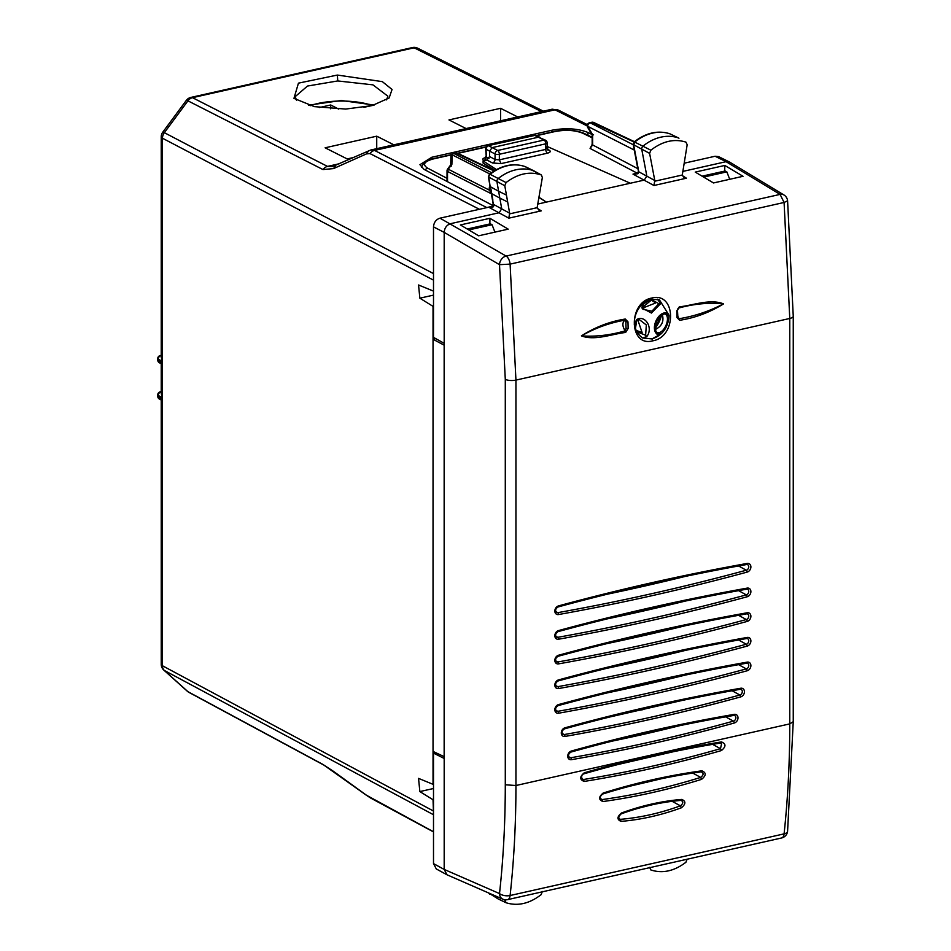 <?xml version="1.0" encoding="UTF-8"?>
<svg xmlns="http://www.w3.org/2000/svg" width="951" height="951" viewBox="0 0 951 951"><rect width="100%" height="100%" fill="white"/><g stroke="black" fill="none" stroke-linecap="round" stroke-linejoin="round"><path stroke-width="1.43" d="M591.807 134.364L587.932 132.474C577.816 128.456 565.786 127.707 551.818 130.251L431.766 157.272L419.938 164.678L424.015 169.361L493.676 205.915M492.844 206.105L485.319 207.96M551.33 109.686L555.015 109.817L374.528 150.424L370.712 150.032L332.446 166.556M368.619 150.817L366.456 153.896L369.975 153.575L479.435 209.279M494.912 232.139L492.047 224.709L490.371 223.818L467.238 229.025M433.501 277.074L433.501 290.828M541.476 111.6L414.125 47.812L192.494 97.68A7.727 3.982 -102.7 0 0 190.842 97.43A7.727 7.727 0 0 0 186.337 100.366L162.752 132.201A7.727 0.951 36.5 0 1 164.357 132.676L187.941 100.842A7.727 6.098 117 0 1 192.494 97.68L327.513 166.401L332.351 166.568M335.679 165.51L333.516 168.589L366.456 153.896M729.702 179.299L726.849 171.869L725.173 170.978L702.1 176.173M726.849 171.869L703.645 177.088M352.952 157.64L347.198 158.936L325.123 147.797L376.727 136.183L393.845 144.814M376.727 148.665L376.727 136.183M517.689 116.949L500.571 108.307L500.571 120.801M500.571 108.307L448.967 119.921L466.085 128.563M386.546 99.891L387.877 96.194L372.935 84.853L337.76 80.942L307.482 86.042L295.226 96.61L296.51 100.235M345.7 109.068L372.103 105.597L389.125 97.989L392.05 89.489L382.338 81.631L337.355 75.058L298.448 83.153L293.954 98.357L314.377 106.631L345.7 109.068M492.047 224.709L468.784 229.94M433.038 290.935L418.547 284.991L419.855 298.186L433.501 295.119M419.855 298.186L433.038 306.365L433.038 784.325L418.547 778.382L419.855 791.577L433.038 799.755L433.501 813.402M435.82 338.663L433.038 339.281L444.153 345.165L444.153 756.651L433.038 751.409M161.23 357.469L162.466 361.356L162.466 665.759L433.038 810.799M161.23 391.622L160.16 391.86A3.091 1.593 77.3 0 1 160.838 391.967A3.091 2.425 117.5 0 0 158.258 395.45L158.258 396.9A3.091 2.425 117.5 0 0 159.411 399.063L161.23 400.002L161.23 664.321A7.727 7.727 0 0 0 163.786 670.063L187.371 691.282A7.727 7.727 0 0 0 188.88 692.34L187.941 691.686A7.727 4.684 132 0 1 187.371 691.282M161.682 399.67L162.466 399.087L158.258 396.9A3.091 1.058 180 0 1 157.747 396.317A3.091 3.091 0 0 0 159.411 399.063M161.682 363.389L162.466 362.806L158.258 360.619L158.258 359.169A3.091 2.425 -62.5 0 1 160.838 355.686A3.091 1.593 77.3 0 0 160.16 355.579A3.091 3.091 0 0 0 157.747 358.586L157.747 360.049A3.091 1.058 -0 0 0 158.258 360.619A3.091 2.425 117.5 0 0 159.411 362.783L161.23 363.722L161.23 393.857L162.466 397.637L158.258 395.45A3.091 1.058 -0 0 1 157.747 394.867L157.747 396.317M323.899 765.115A7.727 6.051 -61.7 0 1 323.887 765.103L366.515 795.345A7.727 1.046 -54.1 0 1 366.456 795.226L333.706 771.511M649.616 867.336L650.853 869.963C662.514 873.731 674.2 871.164 685.909 862.272L687.181 859.098M684.149 163.215L715.093 156.249L718.576 156.618M436.307 868.964L433.501 863.603L444.188 869.428L444.188 232.377L499.513 264.675L505.29 379.354L505.29 784.777C505.278 822.306 503.364 858.563 499.513 893.571L444.188 869.428L446.994 874.789L502.841 899.17A7.727 6.134 -66.4 0 1 499.513 893.571A7.727 3.649 -173.7 0 0 510.105 895.521L784.088 833.872C787.88 798.495 789.77 761.846 789.77 723.889L789.77 318.466A7.727 2.639 -0 0 0 793.253 316.255L787.594 200.804A7.727 7.727 0 0 0 783.909 194.943L729.548 162.05L726.065 161.682L682.806 171.418M547.17 146.478L630.311 183.234L644.303 180.084L646.835 176.03L641.782 149.509A3.091 2.425 117.5 0 1 643.114 146.038A46.326 36.364 117.5 0 1 678.36 137.907A3.091 2.425 117.5 0 1 678.574 138.002A3.091 2.425 117.5 0 1 678.669 138.05A3.091 2.425 117.5 0 1 678.955 138.24M630.311 183.234L546.385 202.111L538.86 197.475M537.695 204.073L546.385 202.111L538.896 197.237M492.927 206.248L439.956 218.171C436.034 219.479 433.882 222.379 433.501 226.873L444.188 232.377C444.557 227.883 446.708 224.971 450.631 223.663L499.168 212.739L501.712 208.721L499.822 198.081L507.668 201.969L509.653 213.202L508.809 218.159L541.274 210.86L537.279 208.34M695.24 172.095L724.805 165.45L743.04 176.292L713.5 182.949L695.24 172.095M489.943 218.302L508.191 229.143L478.638 235.8L460.391 224.947L489.943 218.302L489.86 223.937M451.511 154.585L432.871 158.781C427.724 158.924 423.908 161.813 421.424 167.459L421.436 167.221M784.088 833.872A7.727 3.661 6.1 0 0 787.583 831.269A7.727 7.727 0 0 1 781.603 837.974A7.727 3.982 77.3 0 0 784.088 833.872M793.253 721.738L787.583 831.257A7.727 3.661 6.1 0 0 787.594 831.174M493.129 203.847L492.416 199.651L493.617 204.453L493.129 203.847L491.346 207.556L489.682 207.734L508.809 218.159M433.501 863.603L433.501 753.121L444.188 758.458M433.501 226.873L433.501 337.367L444.188 343.347M505.29 379.354A7.727 2.639 -0 0 0 515.941 380.091L789.77 318.466L784.088 202.468L780.093 194.396L506.11 256.057A7.727 5.908 120.3 0 0 499.513 264.675L510.105 264.116A7.727 3.982 -102.7 0 0 506.11 256.057L439.956 218.171M686.42 178.194L653.943 185.504L654.787 180.5L649.616 153.384L650.853 150.199C662.514 141.188 674.2 138.489 685.909 142.103L687.181 144.707L682.283 175.02L683.888 177.35L686.42 178.194L682.426 175.685M593.555 134.804L592.639 134.673L592.639 144.944L592.164 144.386L590.084 148.439L592.639 144.944L637.8 168.648M494.984 170.407L483.096 163.073L483.096 160.897L496.434 169.587M486.971 160.03L489.551 156.546L495.067 159.495L499.346 159.851L545.779 149.39A3.091 1.593 -102.7 0 0 547.467 153.17L501.022 163.62L492.463 162.966L486.971 160.03L483.096 160.897M524.928 166.532L541.119 174.889C529.469 171.132 517.784 173.688 506.063 182.58L504.803 185.754L506.455 195.11L498.609 191.234L496.957 181.867A3.091 2.425 -62.5 0 1 498.336 178.431A46.326 36.364 -62.5 0 1 533.582 170.693A3.091 2.425 -62.5 0 1 533.773 170.776A3.091 2.425 -62.5 0 1 533.868 170.823L541.392 175.008L542.355 177.528L537.137 207.675L538.741 210.016L541.274 210.86M451.273 166.128L451.891 164.285L450.81 164.737L447.624 169.04A3.091 3.091 0 0 0 447.029 170.859L447.029 181.451M781.603 837.974L507.62 899.634A7.727 3.982 77.3 0 0 510.105 895.521C513.992 860.132 515.941 823.459 515.941 785.514L515.941 380.091L510.105 264.116L784.088 202.468L787.594 200.804M542.355 891.467L541.119 894.665C529.469 903.664 517.784 906.362 506.063 902.749L498.122 898.909A3.091 2.425 117.5 0 0 498.336 899.004L505.682 902.558M506.063 902.749L504.862 899.741M496.921 896.591A3.091 2.425 117.5 0 0 498.027 898.861A3.091 2.425 117.5 0 0 498.122 898.909M509.653 213.202L493.617 204.453C494.175 206.712 492.868 207.805 489.682 207.734M669.694 133.746L669.956 133.841A46.064 36.162 117.5 0 0 634.911 141.925L633.687 145.087L638.038 167.887A3.091 1.355 169.2 0 1 637.55 167.328L633.211 144.528L649.616 153.384M633.211 144.504L634.198 141.842C646.002 132.748 657.89 130.061 669.837 133.782L678.669 138.05M634.198 141.842L650.853 150.199M637.55 167.328L638.775 172.345L637.848 173.771L632.997 174.116L653.943 185.504M635.946 173.7L632.997 174.116L637.206 173.165A3.091 2.461 117.7 0 0 637.265 173.153M489.551 156.546L489.551 151.102L486.08 149.259A3.091 0.927 178.4 0 1 485.628 148.796L486.294 156.951A3.091 2.484 -61.4 0 1 483.667 160.41L484.142 160.66M489.373 190.152L448.254 169.207L448.42 169.979M488.933 893.108A2.829 2.223 117.5 0 0 489.848 894.32A2.829 2.223 117.5 0 0 490.122 894.439M491.667 193.635L499.822 198.081L498.609 191.234L490.538 186.824L491.738 193.671C489.064 190.414 488.517 187.953 490.086 186.289L488.873 177.457A2.829 2.223 -62.5 0 1 490.122 174.306L506.063 182.58M589.561 122.762L590.262 122.845A3.091 2.473 117 0 0 587.682 126.328A3.091 1.474 149.3 0 0 587.647 127.339L592.164 134.959L592.164 144.386M670.336 134.02L678.574 138.002M637.848 173.771L638.62 172.583M450.893 156.38A3.091 3.091 0 0 1 453.294 153.432L453.948 153.527A3.091 2.473 117 0 0 452.117 154.775A3.091 2.057 -178.7 0 0 450.893 156.368L450.691 164.903M525.511 166.782A2.829 2.223 -62.5 0 0 525.344 166.698L525.059 166.568C513.16 162.704 501.284 165.26 489.408 174.223L490.122 174.306A46.064 36.162 117.5 0 1 525.166 166.615A2.829 2.223 -62.5 0 1 525.344 166.687L533.773 170.776M490.074 186.396L488.398 176.898L504.803 185.754M591.653 122.299L634.02 141.996M492.475 162.966A3.091 2.413 -61.9 0 0 495.067 159.495L495.067 153.967L489.551 151.102L492.131 147.619L538.575 137.17L545.505 140.201A3.091 2.425 -62.5 0 0 544.091 140.035A3.091 1.593 77.3 0 1 545.779 143.815A3.091 1.058 -0 0 0 547.17 142.935A3.091 3.091 0 0 0 545.505 140.201M455.422 152.956A3.091 1.593 77.3 0 1 456.076 153.052A3.091 2.413 -64.8 0 1 457.419 153.17A3.091 3.091 0 0 0 455.41 152.956L453.294 153.432M485.628 148.796A3.091 3.091 0 0 1 488.053 145.693L534.735 135.434A3.091 2.389 -65.6 0 1 536.043 135.529A3.091 3.091 0 0 0 534.07 135.339M488.029 145.693L534.093 135.327A3.091 1.593 77.3 0 1 534.735 135.434L544.091 140.035L497.646 150.484A3.091 2.425 117.5 0 0 495.067 153.967A3.091 1.058 -0 0 0 499.346 154.276L545.779 143.815L545.779 149.39L546.67 147.881M507.668 201.969L506.455 195.11M724.805 165.45L724.71 171.085M433.501 753.121L435.641 752.633M661.658 314.662A27.508 21.6 -62.5 0 1 659.661 320.713A27.508 21.6 -62.5 0 1 655.025 328.404M642.519 308.136L655.715 302.941L650.876 299.91M635.839 330.282L642.103 332.505L637.729 319.738M655.12 329.569L655.12 329.581C661.908 326.312 664.273 321.176 662.217 314.163L665.236 313.961L663.786 313.782L656.749 320.986L655.655 331.269L657.117 332.672C664.083 334.253 671.168 317.634 665.236 313.961L666.401 312.867C657.795 311.678 650.187 328.666 657.07 334.241L661.207 333.825L651.97 338.936C662.597 335.406 668.291 327.501 669.04 315.245L669.04 316.505C668.494 323.162 665.878 328.939 661.207 333.825M669.04 316.505L666.401 312.867M651.708 298.055C627.767 302.287 628.932 347.65 652.826 340.815C677.231 336.773 676.03 291.434 651.708 298.055L650.9 299.196L659.388 299.791L669.04 315.245M650.9 299.196L651.197 299.232C638.347 301.419 625.794 325.04 642.305 337.819L651.982 338.936L642.662 337.997L646.787 336.559C653.575 327.917 645.123 314.519 636.683 319.56L634.269 324.327M642.436 307.613L642.912 309.289L651.899 311.215L658.853 303.738L651.815 299.767L641.77 307.91L651.447 313.057L660.624 303.666L657.426 299.185M642.912 309.289L642.46 307.53C639.928 304.772 653.064 297.829 651.815 299.767M643.696 302.977L642.424 307.435M636.73 320.38L635.363 328.975M635.434 329.236L636.481 331.614L645.622 335.251L646.323 324.957L638.989 319.358L636.897 320.237M624.831 320.166C609.508 322.865 595.088 328.083 581.56 335.834C595.362 336.904 609.888 335.251 625.128 330.865L626.043 328.416L625.865 321.771L624.831 320.166C622.156 322.615 622.263 326.181 625.128 330.865L625.639 332.446L628.147 328.487L626.043 328.416L625.865 321.771L627.969 321.83L625.271 319.037L624.831 320.166M625.271 319.037C609.817 321.486 595.195 327.096 581.406 335.881C594.732 340.933 611.089 334.217 625.639 332.446M628.147 328.487L627.969 321.83M678.467 308.148L678.8 308.017C694.278 303.797 709.137 302.418 723.39 303.916C709.327 311.262 694.551 316.196 679.062 318.728L677.528 317.289M679.287 306.876C693.838 305.188 710.29 298.59 723.556 303.88C709.672 312.463 695.026 317.931 679.62 320.297L676.957 317.503L676.791 310.846L679.287 306.876L677.801 308.897M677.623 315.815L679.62 320.297M677.433 316.849L676.957 317.503L677.433 316.849M677.267 310.204L676.791 310.846L677.267 310.204M681.261 800.362L681.094 800.397C661.266 802.038 641.283 806.531 621.158 813.89C618.875 816.065 618.257 817.801 619.291 819.12L620.373 819.334L618.732 818.431M681.38 807.791C685.873 804.035 686.028 801.241 681.808 799.422L680.809 800.35C683.567 801.527 683.424 803.357 680.381 805.83C660.22 813.176 640.213 817.67 620.373 819.334L621.039 821.379C640.986 819.714 661.1 815.197 681.38 807.791L680.381 805.83L672.155 801.324M650.46 805.176L639.274 808.029M681.808 799.422C661.837 801.063 641.723 805.58 621.467 812.998C616.985 816.778 616.842 819.572 621.039 821.379M600.949 799.327L602.221 799.565L600.354 798.531M701.398 771.784L700.911 771.796C703.895 772.985 703.811 774.851 700.673 777.407L692.768 773.08M662.193 778.572L629.455 786.299M701.6 779.345C668.624 789.615 635.743 797.021 602.958 801.538L602.221 799.565C634.947 795.036 667.757 787.654 700.673 777.407L701.6 779.345C706.284 775.469 706.367 772.628 701.85 770.821C669.04 775.327 636.148 782.732 603.196 793.027C598.536 796.902 598.452 799.743 602.958 801.538M721.036 742.933L720.846 743.004C675.186 750.375 629.514 760.657 583.843 773.841C581.75 774.53 581.192 776.349 582.143 779.297L583.45 779.511L581.453 778.405M721.738 743.1L720.489 748.675L712.632 744.36M618.851 764.307L673.617 751.67M721.393 750.565C726.124 746.63 726.136 743.753 721.452 741.923C675.733 749.305 630.002 759.599 584.271 772.794C579.563 776.741 579.539 779.618 584.211 781.437L583.45 779.511C629.098 772.117 674.782 761.846 720.489 748.675L721.393 750.565C675.638 763.748 629.907 774.043 584.211 781.437M612.587 741.043A2046.921 1606.845 117.5 0 0 679.894 725.625M682.64 700.34L609.841 716.983M607.095 692.922A2746.999 2156.404 117.5 0 0 685.386 675.067M607.095 668.256A2746.999 2156.404 117.5 0 0 685.386 650.401M607.095 643.577A2746.999 2156.404 117.5 0 0 685.386 625.722M607.095 618.911A2746.999 2156.404 117.5 0 0 685.386 601.056M607.095 594.244A2746.999 2156.404 117.5 0 0 685.386 576.389M647.417 782.293L646.775 781.972M330.651 108.794L330.734 104.979L319.37 107.534M338.722 109.127L330.734 104.979M373.267 105.299L363.936 107.308M431.766 157.272L431.766 159.043M551.818 130.251L551.818 132.011M587.932 132.474L587.932 135.22M370.712 150.02L552.198 109.187L558.51 110.185A7.727 6.075 116.6 0 0 555.015 109.817L587.207 125.948M369.975 153.575A7.727 6.098 117 0 1 374.528 150.424L486.662 207.496M186.337 100.366A7.727 0.951 36.5 0 1 187.941 100.842L322.96 169.551L333.516 168.589M433.038 279.891L162.466 138.228A7.727 6.11 117.6 0 1 164.357 132.676L433.501 273.591M414.125 47.812A7.727 6.075 -63.4 0 1 417.62 48.18A7.727 7.727 0 0 0 412.472 47.55A7.727 3.982 -102.7 0 1 414.125 47.812M339.234 163.762L327.513 166.401A7.727 6.098 117 0 0 322.96 169.551M641.759 709.315L642.757 709.826M640.011 709.719L640.986 710.231M162.752 132.201A7.727 7.727 0 0 0 161.23 136.801A7.727 2.639 180 0 0 162.466 138.228L162.466 361.356L158.258 359.169A3.091 1.058 -0 0 1 157.747 358.586M419.855 791.577L433.501 788.51M337.76 80.942L337.355 75.058M161.23 664.321A7.727 2.639 180 0 0 162.466 665.759A7.727 6.086 118.2 0 0 164.357 670.455L187.941 691.686L322.96 764.449L333.516 771.368M433.501 814.745L164.357 670.455A7.727 4.684 132 0 1 163.786 670.063M366.456 795.226L433.501 831.768M369.975 797.532A7.727 6.051 118.3 0 0 370.902 798.186L433.501 831.923M188.869 692.34L323.887 765.103A7.727 6.051 -61.7 0 1 322.96 764.449M715.093 156.249L726.065 161.682L780.093 194.396A7.727 5.979 121.2 0 1 783.909 194.943M491.382 193.778L447.517 171.43A3.091 2.473 -63 0 1 448.254 169.207L451.891 164.285L452.117 154.775L489.753 173.95M447.517 181.7L447.517 171.43A3.091 1.058 -0 0 1 447.029 170.859M793.253 316.196A7.727 2.639 -0 0 1 793.253 316.255L793.253 721.69L789.77 723.889L515.941 785.514L505.29 784.777M582.725 133.223C574.998 130.144 565.797 129.574 555.111 131.523A3.091 1.593 -102.7 0 0 554.457 131.416C565.631 129.288 575.51 129.942 584.092 133.354L584.092 133.354A3.091 2.401 115.9 0 0 582.725 133.223L592.164 137.812M654.835 181.189L682.283 175.02M654.787 180.5L638.739 171.762L638.038 167.887M590.084 148.439L637.206 173.165A3.091 1.593 77.3 0 0 637.229 173.177M555.111 131.523L536.459 135.72M486.104 147.048L457.906 153.396M451.309 154.882L433.537 158.888C424.11 161.456 422.137 164.547 427.605 168.125L447.029 178.324M485.545 157.593C482.68 158.365 482.062 159.304 483.667 160.41M547.467 153.17C550.403 152.362 550.986 151.364 549.238 150.199L547.265 149.141M509.688 213.856L537.137 207.675M427.605 168.125A3.091 2.461 117.7 0 0 425.359 170.074M432.871 158.781L433.537 158.888M554.457 131.416L536.091 135.553M504.803 900.145L503.103 899.277M489.016 158.437L486.294 156.951L486.08 149.259A3.091 2.496 -62.1 0 1 488.683 145.788L497.646 150.484A3.091 1.593 -102.7 0 1 499.346 154.276L499.346 159.851L501.022 163.62M547.824 150.044L549.238 150.199M492.891 200.209L491.738 193.671M594.209 122.798A3.091 2.413 115.2 0 0 593.745 122.489A3.091 2.413 115.2 0 0 592.39 122.37L590.262 122.845L633.247 144.742M634.269 150.056L587.682 126.328L592.639 134.673M638.775 172.345L638.299 171.786L637.883 172.702M494.056 170.954L456.076 153.052L453.948 153.527L491.501 172.654M660.565 315.554A26.45 20.756 -62.5 0 1 658.877 320.404A26.45 20.756 -62.5 0 1 655.096 326.93M657.117 332.672L657.07 334.241M652.826 340.815L651.982 338.936M658.853 303.738L660.624 303.666M645.622 335.251L646.787 336.559M621.467 812.998L620.801 813.854M701.85 770.821L700.911 771.796M603.196 793.027L602.47 793.954M721.452 741.923L720.846 743.004M584.271 772.794L583.51 773.793M568.579 756.639L570.636 757.769A2047.301 1607.142 117.5 0 0 733.423 721.131A3.067 2.401 117.5 0 0 735.777 718.469A3.067 2.401 117.5 0 0 734.659 715.544A3.067 2.401 117.5 0 0 733.922 715.354M734.315 722.998A4.6 3.614 117.5 0 0 737.988 717.85A4.6 3.614 117.5 0 0 734.315 714.356A2048.846 1608.355 117.5 0 0 571.408 751.017A1.545 0.773 74.4 0 1 570.969 752.063C568.46 753.727 567.902 755.558 569.292 757.555A3.067 2.401 117.5 0 0 570.636 757.769A1.545 0.82 -99.7 0 1 571.408 759.671A2048.846 1608.355 117.5 0 0 734.315 722.998A1.545 0.773 -105.6 0 0 733.423 721.131L725.613 716.852M734.315 714.356A1.545 0.82 80.3 0 1 733.732 715.437A1.545 0.82 80.3 0 1 733.423 715.39M571.408 751.017A4.6 3.614 117.5 0 0 567.735 756.164A4.6 3.614 117.5 0 0 571.408 759.671M562.124 733.411L564.193 734.552A2384.466 1871.818 117.5 0 0 739.866 695.015A3.067 2.401 117.5 0 0 742.22 692.352A3.067 2.401 117.5 0 0 741.114 689.427A3.067 2.401 117.5 0 0 740.365 689.237M740.758 696.881A4.6 3.614 117.5 0 0 744.431 691.734A4.6 3.614 117.5 0 0 740.758 688.239A2386.011 1873.03 117.5 0 0 564.965 727.8A1.545 0.773 74.6 0 1 564.525 728.846C562.005 730.487 561.447 732.318 562.837 734.338A3.067 2.401 117.5 0 0 564.193 734.552A1.545 0.82 -99.9 0 1 564.965 736.443A2386.011 1873.03 117.5 0 0 740.758 696.881A1.545 0.773 -105.4 0 0 739.866 695.015L732.092 690.759M740.758 688.239A1.545 0.82 80.1 0 1 740.175 689.32A1.545 0.82 80.1 0 1 739.866 689.261M564.965 727.8A4.6 3.614 117.5 0 0 561.292 732.948A4.6 3.614 117.5 0 0 564.965 736.443M555.669 710.183L557.75 711.336A2747.38 2156.702 117.5 0 0 746.309 668.898A3.067 2.401 117.5 0 0 748.675 666.235A3.067 2.401 117.5 0 0 747.569 663.311A3.067 2.401 117.5 0 0 746.808 663.109M747.189 670.764A4.6 3.614 117.5 0 0 750.886 665.617A4.6 3.614 117.5 0 0 747.189 662.122A2748.925 2157.914 117.5 0 0 558.522 704.572A1.545 0.773 74.8 0 1 558.082 705.63C555.55 707.282 554.992 709.113 556.394 711.122A3.067 2.401 117.5 0 0 557.75 711.336A1.545 0.82 -100.1 0 1 558.522 713.226A2748.925 2157.914 117.5 0 0 747.189 670.764A1.545 0.773 -105.2 0 0 746.309 668.898L738.57 664.654M747.189 662.122A1.545 0.82 79.9 0 1 746.618 663.204A1.545 0.82 79.9 0 1 746.309 663.144M558.522 704.572A4.6 3.614 117.5 0 0 554.837 709.731A4.6 3.614 117.5 0 0 558.522 713.226M555.669 685.516L557.75 686.658A2747.38 2156.702 117.5 0 0 746.309 644.231A3.067 2.401 117.5 0 0 748.675 641.556A3.067 2.401 117.5 0 0 747.569 638.632A3.067 2.401 117.5 0 0 746.808 638.442M747.189 646.098A4.6 3.614 117.5 0 0 750.886 640.938A4.6 3.614 117.5 0 0 747.189 637.443A2748.925 2157.914 117.5 0 0 558.522 679.906A1.545 0.773 74.8 0 1 558.082 680.952C555.55 682.616 554.992 684.447 556.394 686.456A3.067 2.401 117.5 0 0 557.75 686.658A1.545 0.82 -100.1 0 1 558.522 688.56A2748.925 2157.914 117.5 0 0 747.189 646.098A1.545 0.773 -105.2 0 0 746.309 644.231L738.57 639.987M747.189 637.443A1.545 0.82 79.9 0 1 746.618 638.525A1.545 0.82 79.9 0 1 746.309 638.478M558.522 679.906A4.6 3.614 117.5 0 0 554.837 685.065A4.6 3.614 117.5 0 0 558.522 688.56M555.669 660.85L557.75 661.991A2747.38 2156.702 117.5 0 0 746.309 619.553A3.067 2.401 117.5 0 0 748.675 616.89A3.067 2.401 117.5 0 0 747.569 613.966A3.067 2.401 117.5 0 0 746.808 613.775M747.189 621.431A4.6 3.614 117.5 0 0 750.886 616.272A4.6 3.614 117.5 0 0 747.189 612.777A2748.925 2157.914 117.5 0 0 558.522 655.239A1.545 0.773 74.8 0 1 558.082 656.285C555.55 657.949 554.992 659.78 556.394 661.789A3.067 2.401 117.5 0 0 557.75 661.991A1.545 0.82 -100.1 0 1 558.522 663.881A2748.925 2157.914 117.5 0 0 747.189 621.431A1.545 0.773 -105.2 0 0 746.309 619.553L738.57 615.309M747.189 612.777A1.545 0.82 79.9 0 1 746.618 613.859A1.545 0.82 79.9 0 1 746.309 613.811M558.522 655.239A4.6 3.614 117.5 0 0 554.837 660.398A4.6 3.614 117.5 0 0 558.522 663.881M555.669 636.183L557.75 637.325A2747.38 2156.702 117.5 0 0 746.309 594.886A3.067 2.401 117.5 0 0 748.675 592.223A3.067 2.401 117.5 0 0 747.569 589.299A3.067 2.401 117.5 0 0 746.808 589.109M747.189 596.764A4.6 3.614 117.5 0 0 750.886 591.605A4.6 3.614 117.5 0 0 747.189 588.11A2748.925 2157.914 117.5 0 0 558.522 630.572A1.545 0.773 74.8 0 1 558.082 631.619C555.55 633.283 554.992 635.113 556.394 637.111A3.067 2.401 117.5 0 0 557.75 637.325A1.545 0.82 -100.1 0 1 558.522 639.215A2748.925 2157.914 117.5 0 0 747.189 596.764A1.545 0.773 -105.2 0 0 746.309 594.886L738.57 590.642M747.189 588.11A1.545 0.82 79.9 0 1 746.618 589.192A1.545 0.82 79.9 0 1 746.309 589.133M558.522 630.572A4.6 3.614 117.5 0 0 554.837 635.72A4.6 3.614 117.5 0 0 558.522 639.215M555.669 611.505L557.75 612.658A2747.38 2156.702 117.5 0 0 746.309 570.22A3.067 2.401 117.5 0 0 748.675 567.557A3.067 2.401 117.5 0 0 747.569 564.632A3.067 2.401 117.5 0 0 746.808 564.43M558.522 605.894A1.545 0.773 74.8 0 1 558.082 606.952C555.55 608.604 554.992 610.435 556.394 612.444A3.067 2.401 117.5 0 0 557.75 612.658A1.545 0.82 -100.1 0 1 558.522 614.548A2748.925 2157.914 117.5 0 0 747.189 572.086A4.6 3.614 117.5 0 0 750.886 566.939A4.6 3.614 117.5 0 0 747.189 563.444A2748.925 2157.914 117.5 0 0 558.522 605.894A4.6 3.614 117.5 0 0 554.837 611.053A4.6 3.614 117.5 0 0 558.522 614.548M738.57 565.976L746.309 570.22A1.545 0.773 -105.2 0 1 747.189 572.086M747.189 563.444A1.545 0.82 79.9 0 1 746.618 564.525A1.545 0.82 79.9 0 1 746.309 564.466M310.276 105.68A42.854 14.657 180 0 1 372.174 105.454M558.51 110.185L587.409 124.664M543.378 111.172L417.62 48.18M190.842 97.43L412.472 47.55M160.16 355.579L161.23 355.341M161.23 136.801L161.23 357.576M366.515 795.345L370.902 798.186M157.747 360.049A3.091 3.091 0 0 0 159.411 362.783M160.16 391.86A3.091 3.091 0 0 0 157.747 394.867M718.564 156.606L729.524 162.039M502.841 899.17A7.727 7.727 0 0 0 507.632 899.634M436.295 868.952L446.97 874.777M584.092 133.354L592.164 137.277M486.33 146.751L457.538 153.23M485.842 156.356L485.129 158.056L486.211 157.688M547.17 142.935L547.788 150.02M488.6 892.953L498.027 898.861M587.647 127.351A3.091 3.091 0 0 1 589.632 122.75L591.748 122.275A3.091 3.091 0 0 1 593.745 122.489L634.412 141.663M638.252 171.156L638.299 171.786M635.589 173.795L637.883 172.69M492.416 199.651L491.31 193.398M539.883 137.277L536.043 135.529M457.419 153.17L494.532 170.669M488.386 176.874L489.408 174.223M663.786 313.782C659.257 313.794 652.6 327.417 655.655 331.269M651.197 299.232L659.388 299.779M638.906 319.37L636.849 320.344C634.495 321.688 634.376 325.444 636.481 331.614M677.932 318.216L677.492 310.43L678.634 308.065M701.208 771.843C668.482 776.349 635.684 783.731 602.815 793.99C600.2 795.999 599.594 797.782 600.984 799.351M570.969 752.063C625.223 736.954 679.478 724.745 733.732 715.437L734.659 715.544M564.525 728.846C623.071 712.763 681.629 699.591 740.175 689.32L741.114 689.427M558.082 705.63C620.932 688.583 683.769 674.437 746.618 663.204L747.569 663.311M558.082 680.952C620.932 663.905 683.769 649.771 746.618 638.525L747.569 638.632M558.082 656.285C620.932 639.238 683.769 625.092 746.618 613.859L747.569 613.966M558.082 631.619C620.932 614.572 683.769 600.426 746.618 589.192L747.569 589.299M558.082 606.952C620.932 589.905 683.769 575.759 746.618 564.525L747.569 564.632M308.481 105.204L341.243 100.497L374.159 105.05"/></g></svg>
